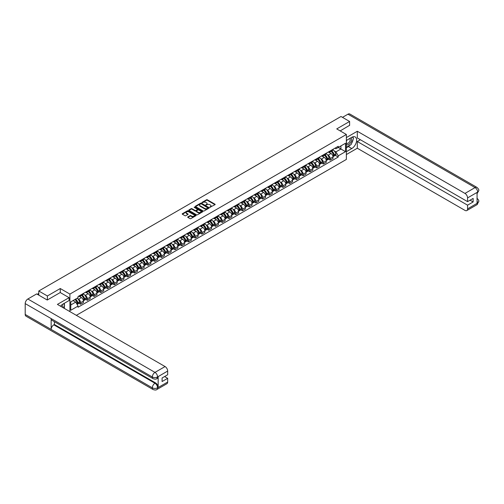 <?xml version="1.0" encoding="UTF-8"?>
<svg xmlns="http://www.w3.org/2000/svg" width="504" height="504" viewBox="0 0 504 504"><rect width="100%" height="100%" fill="white"/><g stroke="black" fill="none" stroke-linecap="round" stroke-linejoin="round"><path stroke-width="0.76" d="M209.878 207.302L214.981 204.7A0.598 0.347 0 0 0 214.981 204.208L207.346 199.798A0.598 0.347 0 0 0 206.495 199.798L201.984 202.4L201.984 202.747L203.162 202.406A1.921 1.109 0 0 1 205.878 202.406L206.514 202.778A1.921 1.109 0 0 1 207.081 203.559A1.921 1.109 0 0 1 206.514 204.341L205.934 205.021L207.113 204.687A1.921 1.109 0 0 1 209.828 204.687L210.464 205.052A1.921 1.109 0 0 1 211.025 205.84A1.921 1.109 0 0 1 210.464 206.621L209.878 206.961M187.866 216.903A0.598 0.347 0 0 0 187.866 217.394L190.008 218.629A0.598 0.347 0 0 0 190.858 218.629L195.867 215.737A0.598 0.347 0 0 0 195.867 215.246L188.225 210.836A0.598 0.347 0 0 0 187.375 210.836L182.366 213.727A0.598 0.347 0 0 0 182.366 214.219L184.955 215.712A0.598 0.347 0 0 0 185.806 215.712L187.948 214.477A0.598 0.347 0 0 0 187.948 213.986L186.663 213.242A1.606 0.926 0 0 1 186.197 212.587A1.606 0.926 0 0 1 187.186 211.73A1.606 0.926 0 0 1 188.937 211.932L193.964 214.836A1.606 0.926 0 0 1 194.437 215.492A1.606 0.926 0 0 1 193.442 216.348A1.606 0.926 0 0 1 191.696 216.147L190.858 215.662A0.598 0.347 0 0 0 190.008 215.662L187.866 216.903L187.866 217.394L190.008 216.166L190.008 215.662M69.905 294.09L60.266 288.527L47.382 295.961L38.776 290.997L341.006 116.506L349.612 121.47L336.729 128.911L346.368 134.48L69.905 294.09L69.905 311.617M203.207 211.006A0.598 0.347 0 0 0 204.057 211.006L209.066 208.114A0.598 0.347 0 0 0 209.066 207.629L201.424 203.219A0.598 0.347 0 0 0 200.573 203.219L195.565 206.104A0.598 0.347 0 0 0 195.565 206.596L203.207 211.006M194.273 207.396L202.457 211.932L197.455 214.817A0.598 0.347 0 0 1 196.604 214.817L188.969 210.407L191.111 209.179L191.111 208.681L188.969 209.916A0.598 0.347 0 0 0 188.969 210.407L188.969 209.916M191.111 209.179A0.598 0.347 0 0 1 191.961 209.179L191.961 208.681A0.598 0.347 0 0 0 191.111 208.681M191.961 208.681L195.061 210.47A0.598 0.347 0 0 0 195.905 210.47L197.329 209.651A0.598 0.347 0 0 0 197.329 209.16L194.103 207.295L194.695 206.955L202.463 211.434A0.598 0.347 0 0 1 202.463 211.926L202.463 211.434M76.35 315.334L346.368 159.44L346.368 134.48M47.382 295.961L47.382 299.956M38.776 290.997L38.776 295.142M349.612 125.465L349.612 121.47M330.158 150.954A2.81 1.625 60 0 1 329.572 152.214L332.426 150.57A2.81 1.625 -120 0 0 333.012 149.304M327.449 154.76L328.167 155.175A2.81 1.625 60 0 1 330.158 158.615L333.012 156.971A2.81 1.625 -120 0 0 331.021 153.525L328.98 152.347M333.012 156.971L333.012 158.495L330.158 160.14L328.608 159.245M329.572 152.214A2.81 1.625 60 0 1 328.186 152.088M330.158 158.615L330.158 160.14M323.411 154.848A2.81 1.625 60 0 1 322.825 156.108L325.679 154.463A2.81 1.625 -120 0 0 326.264 153.197M321.861 163.138L323.411 164.033L326.264 162.389L326.264 160.864A2.81 1.625 -120 0 0 324.274 157.418L322.232 156.24M322.825 156.108A2.81 1.625 60 0 1 321.445 155.982M320.702 158.653L321.42 159.069A2.81 1.625 60 0 1 323.411 162.508L323.411 164.033M316.663 158.741A2.81 1.625 60 0 1 316.084 160.007L318.938 158.357A2.81 1.625 -120 0 0 319.517 157.097M315.12 167.032L316.663 167.927L319.517 166.282L319.517 164.758A2.81 1.625 -120 0 0 317.533 161.311L315.485 160.133M316.084 160.007A2.81 1.625 60 0 1 314.698 159.875M313.954 162.546L314.679 162.962A2.81 1.625 60 0 1 316.663 166.408L316.663 167.927M309.922 162.634A2.81 1.625 60 0 1 309.336 163.901L312.19 162.25A2.81 1.625 -120 0 0 312.776 160.99M308.372 170.932L309.922 171.82L312.776 170.176L312.776 168.651A2.81 1.625 -120 0 0 310.785 165.205L308.744 164.027M309.336 163.901A2.81 1.625 60 0 1 307.95 163.775M307.213 166.44L307.931 166.856A2.81 1.625 60 0 1 309.922 170.302L309.922 171.82M303.175 166.528A2.81 1.625 60 0 1 302.595 167.794L305.449 166.144A2.81 1.625 -120 0 0 306.029 164.884M301.625 174.825L303.175 175.72L306.029 174.069L306.029 172.544A2.81 1.625 -120 0 0 304.038 169.105L301.997 167.92M302.595 167.794A2.81 1.625 60 0 1 301.209 167.668M300.466 170.333L301.184 170.749A2.81 1.625 60 0 1 303.175 174.195L303.175 175.72M296.428 170.428A2.81 1.625 60 0 1 295.848 171.688L298.702 170.037A2.81 1.625 -120 0 0 299.281 168.777M294.884 178.718L296.428 179.613L299.281 177.962L299.281 176.438A2.81 1.625 -120 0 0 297.297 172.998L295.25 171.814M295.848 171.688A2.81 1.625 60 0 1 294.462 171.562M293.719 174.227L294.443 174.642A2.81 1.625 60 0 1 296.428 178.088L296.428 179.613M289.687 174.321A2.81 1.625 60 0 1 289.101 175.581L291.955 173.937A2.81 1.625 -120 0 0 292.541 172.67M288.137 182.612L289.687 183.506L292.541 181.856L292.541 180.338A2.81 1.625 -120 0 0 290.55 176.891L288.508 175.713M289.101 175.581A2.81 1.625 60 0 1 287.715 175.455M286.978 178.12L287.696 178.536A2.81 1.625 60 0 1 289.687 181.982L289.687 183.506M282.939 178.214A2.81 1.625 60 0 1 282.36 179.474L285.214 177.83A2.81 1.625 -120 0 0 285.793 176.564M281.389 186.505L282.939 187.4L285.793 185.749L285.793 184.231A2.81 1.625 -120 0 0 283.802 180.785L281.761 179.607M282.36 179.474A2.81 1.625 60 0 1 280.974 179.348M280.23 182.02L280.948 182.429A2.81 1.625 60 0 1 282.939 185.875L282.939 187.4M276.192 182.108A2.81 1.625 60 0 1 275.612 183.368L278.466 181.724A2.81 1.625 -120 0 0 279.046 180.457M274.649 190.399L276.192 191.293L279.046 189.649L279.046 188.124A2.81 1.625 -120 0 0 277.061 184.678L275.014 183.5M275.612 183.368A2.81 1.625 60 0 1 274.226 183.242M273.489 185.913L274.207 186.329A2.81 1.625 60 0 1 276.192 189.769L276.192 191.293M269.451 186.001A2.81 1.625 60 0 1 268.865 187.261L271.719 185.617A2.81 1.625 -120 0 0 272.305 184.357M267.901 194.292L269.451 195.187L272.305 193.542L272.305 192.018A2.81 1.625 -120 0 0 270.314 188.572L268.273 187.393M268.865 187.261A2.81 1.625 60 0 1 267.485 187.135M266.742 189.806L267.46 190.222A2.81 1.625 60 0 1 269.451 193.668L269.451 195.187M262.704 189.895A2.81 1.625 60 0 1 262.124 191.161L264.978 189.51A2.81 1.625 -120 0 0 265.558 188.25M261.154 198.192L262.704 199.08L265.558 197.436L265.558 195.911A2.81 1.625 -120 0 0 263.567 192.465L261.526 191.287M262.124 191.161A2.81 1.625 60 0 1 260.738 191.029M259.995 193.7L260.713 194.116A2.81 1.625 60 0 1 262.704 197.562L262.704 199.08M255.956 193.788A2.81 1.625 60 0 1 255.377 195.054L258.231 193.404A2.81 1.625 -120 0 0 258.81 192.144M254.413 202.085L255.956 202.98L258.81 201.329L258.81 199.804A2.81 1.625 -120 0 0 256.826 196.358L254.785 195.18M255.377 195.054A2.81 1.625 60 0 1 253.991 194.928M253.254 197.593L253.972 198.009A2.81 1.625 60 0 1 255.956 201.455L255.956 202.98M249.215 197.681A2.81 1.625 60 0 1 248.629 198.948L251.483 197.297A2.81 1.625 -120 0 0 252.069 196.037M247.666 205.978L249.215 206.873L252.069 205.222L252.069 203.698A2.81 1.625 -120 0 0 250.078 200.258L248.037 199.074M248.629 198.948A2.81 1.625 60 0 1 247.25 198.822M246.506 201.487L247.225 201.902A2.81 1.625 60 0 1 249.215 205.349L249.215 206.873M242.468 201.581A2.81 1.625 60 0 1 241.888 202.841L244.742 201.191A2.81 1.625 -120 0 0 245.322 199.931M240.925 209.872L242.468 210.767L245.322 209.116L245.322 207.598A2.81 1.625 -120 0 0 243.331 204.151L241.29 202.973M241.888 202.841A2.81 1.625 60 0 1 240.502 202.715M239.759 205.38L240.477 205.796A2.81 1.625 60 0 1 242.468 209.242L242.468 210.767M235.727 205.474A2.81 1.625 60 0 1 235.141 206.734L237.995 205.09A2.81 1.625 -120 0 0 238.575 203.824M234.177 213.765L235.727 214.66L238.581 213.009L238.581 211.491A2.81 1.625 -120 0 0 236.59 208.045L234.549 206.867M235.141 206.734A2.81 1.625 60 0 1 233.755 206.608M233.018 209.273L233.736 209.689A2.81 1.625 60 0 1 235.727 213.135L235.727 214.66M228.98 209.368A2.81 1.625 60 0 1 228.394 210.628L231.248 208.984A2.81 1.625 -120 0 0 231.834 207.717M227.43 217.659L228.98 218.553L231.834 216.909L231.834 215.384A2.81 1.625 -120 0 0 229.843 211.938L227.802 210.76M228.394 210.628A2.81 1.625 60 0 1 227.014 210.502M226.271 213.173L226.989 213.589A2.81 1.625 60 0 1 228.98 217.029L228.98 218.553M222.232 213.261A2.81 1.625 60 0 1 221.653 214.521L224.507 212.877A2.81 1.625 -120 0 0 225.086 211.611M220.689 221.552L222.232 222.447L225.086 220.802L225.086 219.278A2.81 1.625 -120 0 0 223.102 215.832L221.054 214.654M221.653 214.521A2.81 1.625 60 0 1 220.267 214.395M219.523 217.067L220.248 217.482A2.81 1.625 60 0 1 222.232 220.922L222.232 222.447M215.492 217.155A2.81 1.625 60 0 1 214.906 218.421L217.759 216.77A2.81 1.625 -120 0 0 218.345 215.51M213.942 225.446L215.492 226.34L218.345 224.696L218.345 223.171A2.81 1.625 -120 0 0 216.355 219.725L214.313 218.547M214.906 218.421A2.81 1.625 60 0 1 213.52 218.289M212.782 220.96L213.501 221.376A2.81 1.625 60 0 1 215.492 224.822L215.492 226.34M208.744 221.048A2.81 1.625 60 0 1 208.158 222.314L211.012 220.664A2.81 1.625 -120 0 0 211.598 219.404M207.194 229.345L208.744 230.233L211.598 228.589L211.598 227.065A2.81 1.625 -120 0 0 209.607 223.618L207.566 222.44M208.158 222.314A2.81 1.625 60 0 1 206.779 222.188M206.035 224.853L206.753 225.269A2.81 1.625 60 0 1 208.744 228.715L208.744 230.233M201.997 224.942A2.81 1.625 60 0 1 201.417 226.208L204.271 224.557A2.81 1.625 -120 0 0 204.851 223.297M200.453 233.239L201.997 234.133L204.851 232.483L204.851 230.958A2.81 1.625 -120 0 0 202.866 227.518L200.819 226.334M201.417 226.208A2.81 1.625 60 0 1 200.031 226.082M199.288 228.747L200.012 229.162A2.81 1.625 60 0 1 201.997 232.609L201.997 234.133M195.256 228.841A2.81 1.625 60 0 1 194.67 230.101L197.524 228.451A2.81 1.625 -120 0 0 198.11 227.191M193.706 237.132L195.256 238.027L198.11 236.376L198.11 234.851A2.81 1.625 -120 0 0 196.119 231.412L194.078 230.227M194.67 230.101A2.81 1.625 60 0 1 193.284 229.975M192.547 232.64L193.265 233.056A2.81 1.625 60 0 1 195.256 236.502L195.256 238.027M188.509 232.735A2.81 1.625 60 0 1 187.929 233.995L190.783 232.35A2.81 1.625 -120 0 0 191.363 231.084M186.959 241.025L188.509 241.92L191.363 240.269L191.363 238.751A2.81 1.625 -120 0 0 189.372 235.305L187.331 234.127M187.929 233.995A2.81 1.625 60 0 1 186.543 233.869M185.8 236.534L186.518 236.949A2.81 1.625 60 0 1 188.509 240.395L188.509 241.92M181.761 236.628A2.81 1.625 60 0 1 181.182 237.888L184.036 236.244A2.81 1.625 -120 0 0 184.615 234.977M180.218 244.919L181.761 245.813L184.615 244.163L184.615 242.644A2.81 1.625 -120 0 0 182.631 239.198L180.583 238.02M181.182 237.888A2.81 1.625 60 0 1 179.796 237.762M179.052 240.427L179.777 240.843A2.81 1.625 60 0 1 181.761 244.289L181.761 245.813M175.02 240.521A2.81 1.625 60 0 1 174.434 241.781L177.288 240.137A2.81 1.625 -120 0 0 177.874 238.871M173.471 248.812L175.02 249.707L177.874 248.062L177.874 246.538A2.81 1.625 -120 0 0 175.883 243.092L173.842 241.914M174.434 241.781A2.81 1.625 60 0 1 173.048 241.655M172.311 244.327L173.029 244.742A2.81 1.625 60 0 1 175.02 248.182L175.02 249.707M168.273 244.415A2.81 1.625 60 0 1 167.693 245.675L170.547 244.031A2.81 1.625 -120 0 0 171.127 242.771M166.723 252.706L168.273 253.6L171.127 251.956L171.127 250.431A2.81 1.625 -120 0 0 169.136 246.985L167.095 245.807M167.693 245.675A2.81 1.625 60 0 1 166.307 245.549M165.564 248.22L166.282 248.636A2.81 1.625 60 0 1 168.273 252.082L168.273 253.6M161.526 248.308A2.81 1.625 60 0 1 160.946 249.575L163.8 247.924A2.81 1.625 -120 0 0 164.38 246.664M159.982 256.605L161.526 257.494L164.38 255.849L164.38 254.325A2.81 1.625 -120 0 0 162.395 250.879L160.348 249.701M160.946 249.575A2.81 1.625 60 0 1 159.56 249.442M158.823 252.113L159.541 252.529A2.81 1.625 60 0 1 161.526 255.975L161.526 257.494M154.785 252.202A2.81 1.625 60 0 1 154.199 253.468L157.053 251.817A2.81 1.625 -120 0 0 157.639 250.557M153.235 260.499L154.785 261.387L157.639 259.743L157.639 258.218A2.81 1.625 -120 0 0 155.648 254.772L153.607 253.594M154.199 253.468A2.81 1.625 60 0 1 152.819 253.342M152.076 256.007L152.794 256.423A2.81 1.625 60 0 1 154.785 259.869L154.785 261.387M148.037 256.095A2.81 1.625 60 0 1 147.458 257.361L150.312 255.711A2.81 1.625 -120 0 0 150.891 254.451M146.488 264.392L148.037 265.287L150.891 263.636L150.891 262.112A2.81 1.625 -120 0 0 148.9 258.672L146.859 257.487M147.458 257.361A2.81 1.625 60 0 1 146.072 257.235M145.328 259.9L146.047 260.316A2.81 1.625 60 0 1 148.037 263.762L148.037 265.287M141.29 259.995A2.81 1.625 60 0 1 140.71 261.255L143.564 259.604A2.81 1.625 -120 0 0 144.144 258.344M139.747 268.286L141.29 269.18L144.144 267.529L144.144 266.011A2.81 1.625 -120 0 0 142.16 262.565L140.118 261.387M140.71 261.255A2.81 1.625 60 0 1 139.325 261.129M138.587 263.794L139.306 264.209A2.81 1.625 60 0 1 141.29 267.656L141.29 269.18M134.549 263.888A2.81 1.625 60 0 1 133.963 265.148L136.817 263.504A2.81 1.625 -120 0 0 137.403 262.238M132.999 272.179L134.549 273.073L137.403 271.423L137.403 269.905A2.81 1.625 -120 0 0 135.412 266.459L133.371 265.28M133.963 265.148A2.81 1.625 60 0 1 132.583 265.022M131.84 267.687L132.558 268.103A2.81 1.625 60 0 1 134.549 271.549L134.549 273.073M127.802 267.781A2.81 1.625 60 0 1 127.222 269.041L130.076 267.397A2.81 1.625 -120 0 0 130.656 266.131M126.258 276.072L127.802 276.967L130.656 275.323L130.656 273.798A2.81 1.625 -120 0 0 128.665 270.352L126.624 269.174M127.222 269.041A2.81 1.625 60 0 1 125.836 268.916M125.093 271.587L125.811 271.996A2.81 1.625 60 0 1 127.802 275.442L127.802 276.967M121.061 271.675A2.81 1.625 60 0 1 120.475 272.935L123.329 271.291A2.81 1.625 -120 0 0 123.908 270.024M119.511 279.966L121.061 280.86L123.915 279.216L123.915 277.691A2.81 1.625 -120 0 0 121.924 274.245L119.883 273.067M120.475 272.935A2.81 1.625 60 0 1 119.089 272.809M118.352 275.48L119.07 275.896A2.81 1.625 60 0 1 121.061 279.336L121.061 280.86M114.313 275.568A2.81 1.625 60 0 1 113.728 276.835L116.582 275.184A2.81 1.625 -120 0 0 117.167 273.924M112.764 283.859L114.313 284.754L117.167 283.109L117.167 281.585A2.81 1.625 -120 0 0 115.177 278.139L113.135 276.961M113.728 276.835A2.81 1.625 60 0 1 112.348 276.702M111.605 279.373L112.323 279.789A2.81 1.625 60 0 1 114.313 283.235L114.313 284.754M107.566 279.462A2.81 1.625 60 0 1 106.987 280.728L109.84 279.077A2.81 1.625 -120 0 0 110.42 277.817M106.023 287.759L107.566 288.647L110.42 287.003L110.42 285.478A2.81 1.625 -120 0 0 108.436 282.032L106.388 280.854M106.987 280.728A2.81 1.625 60 0 1 105.601 280.602M104.857 283.267L105.582 283.683A2.81 1.625 60 0 1 107.566 287.129L107.566 288.647M100.825 283.355A2.81 1.625 60 0 1 100.239 284.621L103.093 282.971A2.81 1.625 -120 0 0 103.679 281.711M99.275 291.652L100.825 292.547L103.679 290.896L103.679 289.372A2.81 1.625 -120 0 0 101.688 285.932L99.647 284.747M100.239 284.621A2.81 1.625 60 0 1 98.853 284.495M98.116 287.16L98.834 287.576A2.81 1.625 60 0 1 100.825 291.022L100.825 292.547M94.078 287.255A2.81 1.625 60 0 1 93.492 288.515L96.346 286.864A2.81 1.625 -120 0 0 96.932 285.604M92.528 295.546L94.078 296.44L96.932 294.79L96.932 293.265A2.81 1.625 -120 0 0 94.941 289.825L92.9 288.641M93.492 288.515A2.81 1.625 60 0 1 92.112 288.389M91.369 291.054L92.087 291.469A2.81 1.625 60 0 1 94.078 294.916L94.078 296.44M87.331 291.148A2.81 1.625 60 0 1 86.751 292.408L89.605 290.764A2.81 1.625 -120 0 0 90.184 289.498M85.787 299.439L87.331 300.334L90.184 298.683L90.184 297.165A2.81 1.625 -120 0 0 88.2 293.719L86.153 292.541M86.751 292.408A2.81 1.625 60 0 1 85.365 292.282M84.622 294.947L85.346 295.363A2.81 1.625 60 0 1 87.331 298.809L87.331 300.334M80.59 295.042A2.81 1.625 60 0 1 80.004 296.302L82.858 294.657A2.81 1.625 -120 0 0 83.444 293.391M79.04 303.332L80.59 304.227L83.444 302.576L83.444 301.058A2.81 1.625 -120 0 0 81.453 297.612L79.412 296.434M80.004 296.302A2.81 1.625 60 0 1 78.618 296.176M77.881 298.841L78.599 299.256A2.81 1.625 60 0 1 80.59 302.702L80.59 304.227M334.933 148.195L335.947 148.781L345.505 143.262L340.924 145.908L340.924 149.008L335.947 151.874L334.19 150.86M70.774 304.977L75.745 302.104L78.038 306.073L70.774 310.269L70.774 301.877L78.038 297.688L78.038 296.516L338.241 146.286L338.241 147.458L345.505 151.654L338.241 155.849L335.947 151.874M345.505 143.262L345.505 151.654M78.038 306.073L78.038 307.245L338.241 157.021L338.241 155.849M60.266 288.527L60.266 292.566M75.745 302.104L73.061 300.554M335.355 155.352L338.241 157.021M210.048 207.364L210.464 207.119A1.921 1.109 0 0 0 211.025 206.338L211.025 205.84M207.081 203.559L207.081 204.057A1.921 1.109 0 0 1 206.514 204.844L206.098 205.084M214.975 204.706L207.346 200.296A0.598 0.347 0 0 0 206.495 200.296L202.154 202.803M209.066 207.629L209.066 208.114L201.424 203.717A0.598 0.347 0 0 0 200.573 203.717L195.577 206.602M208.001 208.045L201.298 203.83L200.088 204.183A1.921 1.109 0 0 0 199.527 204.971A1.921 1.109 0 0 0 200.088 205.752L204.668 208.398A1.921 1.109 0 0 0 207.39 208.398L208.001 208.045L208.001 208.543L208.001 208.202M199.527 204.971L199.527 205.468A1.921 1.109 0 0 0 200.088 206.249L200.088 205.752M208.001 208.543L207.39 208.895A1.921 1.109 0 0 1 204.668 208.895L200.088 206.249M191.961 209.179L195.061 210.968A0.598 0.347 0 0 0 195.905 210.968L197.329 210.149A0.598 0.347 0 0 0 197.505 209.903L197.505 209.406M198.274 212.323A1.606 0.926 0 0 0 200.025 212.524A1.606 0.926 0 0 0 201.014 211.667A1.606 0.926 0 0 0 200.542 211.012L198.771 209.992A0.598 0.347 0 0 0 197.921 209.992L196.503 210.811A0.598 0.347 0 0 0 196.503 211.302L198.274 212.323L198.274 212.827A1.606 0.926 0 0 0 200.025 213.028A1.606 0.926 0 0 0 201.014 212.171L201.014 211.667M196.327 211.056L196.327 211.554A0.598 0.347 0 0 0 196.503 211.8L196.503 211.302M198.274 212.827L196.503 211.8M194.437 215.492L194.437 215.989A1.606 0.926 0 0 1 193.442 216.846A1.606 0.926 0 0 1 191.696 216.644L190.858 216.166A0.598 0.347 0 0 0 190.008 216.166M186.197 212.587L186.197 213.085A1.606 0.926 0 0 0 186.663 213.746L186.663 213.242M187.942 214.477L186.663 213.746M195.867 215.246L195.867 215.737L188.225 211.333A0.598 0.347 0 0 0 187.375 211.333L182.379 214.225M331.216 151.269A3.849 2.224 60 0 1 331.235 151.276A3.849 2.224 60 0 1 333.774 154.734L333.793 154.816A0.75 0.435 60 0 1 333.673 155.402A0.75 0.435 60 0 1 333.661 155.415M331.046 151.364A4.649 2.684 60 0 1 333.604 155.201L333.623 155.276A1.544 0.888 60 0 1 333.383 156.492L332.999 156.713M333.648 156.152A1.544 0.888 -120 0 0 334.07 156.089A1.544 0.888 -120 0 0 334.316 154.879L334.297 154.797A4.649 2.684 -120 0 0 331.739 150.967M332.949 149.801A4.649 2.684 60 0 1 335.872 153.89L335.897 153.966A1.544 0.888 60 0 1 335.651 155.182L334.07 156.089M329.465 152.271A4.649 2.684 60 0 1 330.435 153.185M332.69 153.191L333.283 153.537M350.267 145.032A6.88 3.969 120 0 1 348.359 146.582L351.773 148.554A6.88 3.969 120 0 0 356.265 142.493A6.88 3.969 120 0 0 355.213 136.981A6.88 3.969 120 0 0 351.773 137.321L346.368 140.446M351.773 148.554L346.368 151.679M346.368 154.545L357.311 148.233L357.311 141.517L467.567 205.172L467.567 208.895L477.723 202.973L477.074 203.276L477.074 192.541L477.66 192.081L467.567 197.908A3.667 2.117 -120 0 0 464.971 193.416L475.064 187.589L347.949 114.194L342.481 117.35M360.379 139.747L357.311 141.517M470.075 200.183L473.143 201.953L473.143 198.406L467.567 201.632L357.311 137.97L357.311 131.261L464.971 193.416M346.368 137.573L357.311 131.261M357.311 148.233L464.971 210.388A3.667 2.117 -120 0 0 466.805 210.571A3.667 2.117 -120 0 0 467.567 208.895M347.949 114.194A3.761 2.174 -60 0 1 349.826 114.011L476.948 187.4A3.761 2.174 -60 0 0 475.064 187.589A3.667 2.117 60 0 1 477.66 192.081M467.567 201.632L467.567 197.908M473.143 201.953L467.567 205.172M349.612 125.313L340.187 130.908M351.628 143.237A6.88 3.969 120 0 0 353.109 139.419M353.222 138.184A6.88 3.969 120 0 0 353.052 136.786M348.359 146.582L346.368 147.735M477.074 200.712L477.66 202.942M476.948 198.261C478.422 199.584 479.039 200.649 478.8 201.442L477.729 202.973M476.948 187.4C478.422 188.716 479.039 189.787 478.8 190.607L477.723 192.118M153.096 378.693A3.761 2.174 -60 0 1 152.321 376.992C154.048 377.824 155.78 377.817 157.506 376.973L156.813 378.687C156.196 379.31 154.961 379.31 153.096 378.693L51.925 320.279A3.761 2.174 -60 0 1 51.143 318.578L25.2 303.603A3.761 2.174 -60 0 1 27.859 298.998L36.66 293.914L47.25 300.031L60.222 292.547L69.086 297.662L69.086 300.529L62.95 304.076A6.88 3.969 120 0 0 60.537 306.205M69.086 297.662L57.412 304.403L165.073 366.559A3.667 2.117 60 0 1 167.668 371.051L167.668 374.774L162.093 377.994L162.093 381.534L167.668 378.315L167.668 382.038A3.667 2.117 60 0 1 166.906 383.714L156.813 389.548A3.667 2.117 -120 0 0 157.569 387.866L167.668 382.038M64.222 308.335L65.671 309.166M64.373 308.246L64.373 305.941M64.373 304.907L64.373 303.25M156.813 389.548C156.227 390.165 154.986 390.165 153.096 389.548L25.981 316.159A3.761 2.174 -60 0 1 25.2 314.439L51.143 329.414A3.761 2.174 -60 0 1 53.802 324.834L154.98 383.248L155.56 382.908A3.667 2.117 60 0 1 158.155 387.406L158.155 376.671A3.667 2.117 60 0 1 157.393 378.346L156.813 378.687M25.2 303.603L25.2 314.439M27.859 298.998L154.98 372.387A3.761 2.174 -60 0 0 152.321 376.992L51.143 318.578L51.143 329.414L152.321 387.828C154.048 388.66 155.774 388.66 157.506 387.828L157.569 387.866M167.668 378.315L164.6 376.545M54.388 321.697L54.388 324.494L155.56 382.908M54.388 324.494L53.802 324.834M346.368 144.264A3.975 2.293 120 0 0 349.53 143.923A3.975 2.293 120 0 0 351.603 139.595A3.975 2.293 120 0 0 350.879 137.838M346.702 140.251A3.975 2.293 120 0 0 346.368 140.969M346.368 142.298A2.722 1.569 120 0 0 346.916 143.281A2.722 1.569 120 0 0 349.014 142.55A2.722 1.569 120 0 0 350.204 139.81A2.722 1.569 120 0 0 349.637 138.569A2.722 1.569 120 0 0 349.631 138.562M346.928 140.125A2.722 1.569 120 0 0 346.368 141.75M352.397 137.012L353.462 138.524L351.124 144.541L346.456 147.231M62.641 307.421A3.975 2.293 120 0 0 62.773 306.35A3.975 2.293 120 0 0 62.112 304.643M61.375 306.69A2.722 1.569 120 0 0 61.375 306.564A2.722 1.569 120 0 0 61.091 305.569M63.548 303.729L64.632 305.273L63.586 307.969M324.469 155.163A3.849 2.224 60 0 1 324.494 155.175A3.849 2.224 60 0 1 327.027 158.628L327.046 158.71A0.75 0.435 60 0 1 326.932 159.296A0.75 0.435 60 0 1 326.913 159.308M324.305 155.257A4.649 2.684 60 0 1 326.857 159.094L326.882 159.176A1.544 0.888 60 0 1 326.636 160.385L326.252 160.606M326.901 160.045A1.544 0.888 -120 0 0 327.329 159.988A1.544 0.888 -120 0 0 327.569 158.773L327.55 158.691A4.649 2.684 -120 0 0 324.998 154.86M326.208 153.695A4.649 2.684 60 0 1 329.125 157.784L329.15 157.859A1.544 0.888 60 0 1 328.904 159.075L327.329 159.988M322.718 156.164A4.649 2.684 60 0 1 323.688 157.078M325.949 157.084L326.542 157.431M317.728 159.056A3.849 2.224 60 0 1 317.747 159.069A3.849 2.224 60 0 1 320.279 162.521L320.305 162.603A0.75 0.435 60 0 1 320.185 163.189A0.75 0.435 60 0 1 320.166 163.202M317.558 159.151A4.649 2.684 60 0 1 320.109 162.987L320.135 163.069A1.544 0.888 60 0 1 319.889 164.279L319.505 164.499M320.153 163.939A1.544 0.888 -120 0 0 320.582 163.882A1.544 0.888 -120 0 0 320.827 162.666L320.802 162.59A4.649 2.684 -120 0 0 318.251 158.754M319.46 157.588A4.649 2.684 60 0 1 322.384 161.677L322.402 161.759A1.544 0.888 60 0 1 322.163 162.968L320.582 163.882M315.97 160.058A4.649 2.684 60 0 1 316.947 160.978M319.202 160.984L319.794 161.324M310.981 162.95A3.849 2.224 60 0 1 311 162.962A3.849 2.224 60 0 1 313.538 166.414L313.557 166.496A0.75 0.435 60 0 1 313.438 167.089A0.75 0.435 60 0 1 313.425 167.095M310.81 163.044A4.649 2.684 60 0 1 313.368 166.881L313.387 166.963A1.544 0.888 60 0 1 313.148 168.172L312.764 168.393M313.412 167.832A1.544 0.888 -120 0 0 313.834 167.775A1.544 0.888 -120 0 0 314.08 166.559L314.061 166.484A4.649 2.684 -120 0 0 311.503 162.647M312.713 161.482A4.649 2.684 60 0 1 315.636 165.57L315.661 165.652A1.544 0.888 60 0 1 315.416 166.862L313.834 167.775M309.229 163.951A4.649 2.684 60 0 1 310.199 164.871M312.461 164.877L313.053 165.218M304.24 166.843A3.849 2.224 60 0 1 304.258 166.856A3.849 2.224 60 0 1 306.791 170.314L306.816 170.39A0.75 0.435 60 0 1 306.697 170.982A0.75 0.435 60 0 1 306.678 170.988M304.07 166.944A4.649 2.684 60 0 1 306.621 170.774L306.646 170.856A1.544 0.888 60 0 1 306.401 172.066L306.016 172.292M306.665 171.725A1.544 0.888 -120 0 0 307.094 171.669A1.544 0.888 -120 0 0 307.339 170.459L307.314 170.377A4.649 2.684 -120 0 0 304.762 166.541M305.972 165.375A4.649 2.684 60 0 1 308.889 169.464L308.914 169.546A1.544 0.888 60 0 1 308.668 170.755L307.094 171.669M302.482 167.845A4.649 2.684 60 0 1 303.452 168.764M305.714 168.771L306.306 169.111M297.492 170.736A3.849 2.224 60 0 1 297.511 170.749A3.849 2.224 60 0 1 300.044 174.208L300.069 174.283A0.75 0.435 60 0 1 299.949 174.875A0.75 0.435 60 0 1 299.93 174.882M297.322 170.837A4.649 2.684 60 0 1 299.874 174.667L299.899 174.749A1.544 0.888 60 0 1 299.653 175.959L299.269 176.186M299.918 175.619A1.544 0.888 -120 0 0 300.346 175.562A1.544 0.888 -120 0 0 300.592 174.352L300.567 174.271A4.649 2.684 -120 0 0 298.015 170.434M299.225 169.268A4.649 2.684 60 0 1 302.148 173.357L302.167 173.439A1.544 0.888 60 0 1 301.928 174.649L300.346 175.562M295.741 171.744A4.649 2.684 60 0 1 296.711 172.658M298.966 172.664L299.559 173.004M290.745 174.63A3.849 2.224 60 0 1 290.764 174.642A3.849 2.224 60 0 1 293.303 178.101L293.322 178.183A0.75 0.435 60 0 1 293.202 178.769A0.75 0.435 60 0 1 293.189 178.775M290.575 174.731A4.649 2.684 60 0 1 293.133 178.561L293.152 178.643A1.544 0.888 60 0 1 292.912 179.859L292.528 180.079M293.177 179.512A1.544 0.888 -120 0 0 293.605 179.456A1.544 0.888 -120 0 0 293.845 178.246L293.826 178.164A4.649 2.684 -120 0 0 291.268 174.327M292.478 173.168A4.649 2.684 60 0 1 295.401 177.251L295.426 177.332A1.544 0.888 60 0 1 295.18 178.548L293.605 179.456M288.994 175.638A4.649 2.684 60 0 1 289.964 176.551M292.226 176.558L292.818 176.898M284.004 178.529A3.849 2.224 60 0 1 284.023 178.536A3.849 2.224 60 0 1 286.555 181.994L286.581 182.076A0.75 0.435 60 0 1 286.461 182.662A0.75 0.435 60 0 1 286.442 182.668M283.834 178.624A4.649 2.684 60 0 1 286.385 182.461L286.411 182.536A1.544 0.888 60 0 1 286.165 183.752L285.781 183.973M286.429 183.412A1.544 0.888 -120 0 0 286.858 183.349A1.544 0.888 -120 0 0 287.104 182.139L287.078 182.057A4.649 2.684 -120 0 0 284.527 178.227M285.737 177.061A4.649 2.684 60 0 1 288.66 181.15L288.679 181.226A1.544 0.888 60 0 1 288.433 182.442L286.858 183.349M282.246 179.531A4.649 2.684 60 0 1 283.216 180.445M285.478 180.451L286.07 180.797M277.257 182.423A3.849 2.224 60 0 1 277.276 182.429A3.849 2.224 60 0 1 279.808 185.888L279.833 185.97A0.75 0.435 60 0 1 279.714 186.556A0.75 0.435 60 0 1 279.695 186.568M277.087 182.517A4.649 2.684 60 0 1 279.644 186.354L279.663 186.43A1.544 0.888 60 0 1 279.418 187.646L279.04 187.866M279.682 187.305A1.544 0.888 -120 0 0 280.111 187.242A1.544 0.888 -120 0 0 280.356 186.033L280.331 185.951A4.649 2.684 -120 0 0 277.78 182.12M278.989 180.955A4.649 2.684 60 0 1 281.912 185.044L281.931 185.119A1.544 0.888 60 0 1 281.692 186.335L280.111 187.242M275.505 183.424A4.649 2.684 60 0 1 276.476 184.338M278.731 184.344L279.323 184.691M270.509 186.316A3.849 2.224 60 0 1 270.528 186.329A3.849 2.224 60 0 1 273.067 189.781L273.086 189.863A0.75 0.435 60 0 1 272.973 190.449A0.75 0.435 60 0 1 272.954 190.462M270.346 186.411A4.649 2.684 60 0 1 272.897 190.247L272.922 190.329A1.544 0.888 60 0 1 272.677 191.539L272.292 191.759M272.941 191.199A1.544 0.888 -120 0 0 273.37 191.142A1.544 0.888 -120 0 0 273.609 189.926L273.59 189.844A4.649 2.684 -120 0 0 271.032 186.014M272.242 184.848A4.649 2.684 60 0 1 275.165 188.937L275.19 189.019A1.544 0.888 60 0 1 274.945 190.228L273.37 191.142M268.758 187.318A4.649 2.684 60 0 1 269.728 188.231M271.99 188.238L272.582 188.584M263.768 190.21A3.849 2.224 60 0 1 263.787 190.222A3.849 2.224 60 0 1 266.32 193.675L266.345 193.757A0.75 0.435 60 0 1 266.225 194.342A0.75 0.435 60 0 1 266.207 194.355M263.598 190.304A4.649 2.684 60 0 1 266.15 194.141L266.175 194.223A1.544 0.888 60 0 1 265.929 195.432L265.545 195.653M266.194 195.092A1.544 0.888 -120 0 0 266.622 195.035A1.544 0.888 -120 0 0 266.868 193.819L266.843 193.744A4.649 2.684 -120 0 0 264.291 189.907M265.501 188.742A4.649 2.684 60 0 1 268.424 192.83L268.443 192.912A1.544 0.888 60 0 1 268.197 194.122L266.622 195.035M262.011 191.211A4.649 2.684 60 0 1 262.981 192.131M265.243 192.137L265.835 192.478M257.021 194.103A3.849 2.224 60 0 1 257.04 194.116A3.849 2.224 60 0 1 259.573 197.574L259.598 197.65A0.75 0.435 60 0 1 259.478 198.242A0.75 0.435 60 0 1 259.466 198.248M256.851 194.204A4.649 2.684 60 0 1 259.409 198.034L259.428 198.116A1.544 0.888 60 0 1 259.182 199.326L258.804 199.546M259.447 198.986A1.544 0.888 -120 0 0 259.875 198.929A1.544 0.888 -120 0 0 260.121 197.713L260.096 197.637A4.649 2.684 -120 0 0 257.544 193.801M258.754 192.635A4.649 2.684 60 0 1 261.677 196.724L261.702 196.806A1.544 0.888 60 0 1 261.456 198.015L259.875 198.929M255.27 195.105A4.649 2.684 60 0 1 256.24 196.024M258.495 196.031L259.087 196.371M250.274 197.996A3.849 2.224 60 0 1 250.293 198.009A3.849 2.224 60 0 1 252.832 201.468L252.851 201.543A0.75 0.435 60 0 1 252.737 202.136A0.75 0.435 60 0 1 252.718 202.142M250.11 198.097A4.649 2.684 60 0 1 252.662 201.928L252.687 202.009A1.544 0.888 60 0 1 252.441 203.219L252.057 203.446M252.706 202.879A1.544 0.888 -120 0 0 253.134 202.822A1.544 0.888 -120 0 0 253.373 201.613L253.355 201.531A4.649 2.684 -120 0 0 250.797 197.694M252.013 196.529A4.649 2.684 60 0 1 254.929 200.617L254.955 200.699A1.544 0.888 60 0 1 254.709 201.909L253.134 202.822M248.522 198.998A4.649 2.684 60 0 1 249.493 199.918M251.754 199.924L252.347 200.264M243.533 201.89A3.849 2.224 60 0 1 243.552 201.902A3.849 2.224 60 0 1 246.084 205.361L246.109 205.437A0.75 0.435 60 0 1 245.99 206.029A0.75 0.435 60 0 1 245.971 206.035M243.363 201.991A4.649 2.684 60 0 1 245.914 205.821L245.939 205.903A1.544 0.888 60 0 1 245.694 207.119L245.309 207.339M245.958 206.772A1.544 0.888 -120 0 0 246.387 206.716A1.544 0.888 -120 0 0 246.632 205.506L246.607 205.424A4.649 2.684 -120 0 0 244.056 201.587M245.265 200.422A4.649 2.684 60 0 1 248.189 204.511L248.207 204.593A1.544 0.888 60 0 1 247.968 205.802L246.387 206.716M241.775 202.898A4.649 2.684 60 0 1 242.745 203.811M245.007 203.818L245.599 204.158M236.786 205.783A3.849 2.224 60 0 1 236.804 205.796A3.849 2.224 60 0 1 239.337 209.254L239.362 209.336A0.75 0.435 60 0 1 239.243 209.922A0.75 0.435 60 0 1 239.23 209.929M236.615 205.884A4.649 2.684 60 0 1 239.173 209.721L239.192 209.796A1.544 0.888 60 0 1 238.953 211.012L238.568 211.233M239.211 210.666A1.544 0.888 -120 0 0 239.639 210.609A1.544 0.888 -120 0 0 239.885 209.399L239.86 209.317A4.649 2.684 -120 0 0 237.308 205.487M238.518 204.322A4.649 2.684 60 0 1 241.441 208.41L241.466 208.486A1.544 0.888 60 0 1 241.221 209.702L239.639 210.609M235.034 206.791A4.649 2.684 60 0 1 236.004 207.705M238.26 207.711L238.852 208.051M230.038 209.683A3.849 2.224 60 0 1 230.057 209.689A3.849 2.224 60 0 1 232.596 213.148L232.615 213.23A0.75 0.435 60 0 1 232.502 213.816A0.75 0.435 60 0 1 232.483 213.828M229.874 209.777A4.649 2.684 60 0 1 232.426 213.614L232.451 213.69A1.544 0.888 60 0 1 232.205 214.906L231.821 215.126M232.47 214.565A1.544 0.888 -120 0 0 232.898 214.502A1.544 0.888 -120 0 0 233.138 213.293L233.119 213.211A4.649 2.684 -120 0 0 230.561 209.381M231.777 208.215A4.649 2.684 60 0 1 234.694 212.304L234.719 212.379A1.544 0.888 60 0 1 234.473 213.595L232.898 214.502M228.287 210.685A4.649 2.684 60 0 1 229.257 211.598M231.519 211.604L232.111 211.951M223.297 213.576A3.849 2.224 60 0 1 223.316 213.589A3.849 2.224 60 0 1 225.849 217.041L225.874 217.123A0.75 0.435 60 0 1 225.754 217.709A0.75 0.435 60 0 1 225.735 217.722M223.127 213.671A4.649 2.684 60 0 1 225.679 217.507L225.704 217.583A1.544 0.888 60 0 1 225.458 218.799L225.074 219.019M225.723 218.459A1.544 0.888 -120 0 0 226.151 218.402A1.544 0.888 -120 0 0 226.397 217.186L226.372 217.104A4.649 2.684 -120 0 0 223.82 213.274M225.03 212.108A4.649 2.684 60 0 1 227.953 216.197L227.972 216.273A1.544 0.888 60 0 1 227.732 217.489L226.151 218.402M221.539 214.578A4.649 2.684 60 0 1 222.51 215.492M224.771 215.498L225.364 215.844M216.55 217.47A3.849 2.224 60 0 1 216.569 217.482A3.849 2.224 60 0 1 219.108 220.935L219.127 221.017A0.75 0.435 60 0 1 219.007 221.602A0.75 0.435 60 0 1 218.994 221.615M216.38 217.564A4.649 2.684 60 0 1 218.938 221.401L218.957 221.483A1.544 0.888 60 0 1 218.717 222.692L218.333 222.913M218.982 222.352A1.544 0.888 -120 0 0 219.404 222.296A1.544 0.888 -120 0 0 219.649 221.08L219.631 221.004A4.649 2.684 -120 0 0 217.073 217.167M218.282 216.002A4.649 2.684 60 0 1 221.206 220.091L221.231 220.172A1.544 0.888 60 0 1 220.985 221.382L219.404 222.296M214.798 218.471A4.649 2.684 60 0 1 215.769 219.391M218.024 219.398L218.616 219.738M209.803 221.363A3.849 2.224 60 0 1 209.828 221.376A3.849 2.224 60 0 1 212.36 224.828L212.379 224.91A0.75 0.435 60 0 1 212.266 225.502A0.75 0.435 60 0 1 212.247 225.508M209.639 221.458A4.649 2.684 60 0 1 212.19 225.294L212.216 225.376A1.544 0.888 60 0 1 211.97 226.586L211.586 226.806M212.234 226.246A1.544 0.888 -120 0 0 212.663 226.189A1.544 0.888 -120 0 0 212.902 224.973L212.883 224.897A4.649 2.684 -120 0 0 210.332 221.061M211.541 219.895A4.649 2.684 60 0 1 214.458 223.984L214.483 224.066A1.544 0.888 60 0 1 214.238 225.275L212.663 226.189M208.051 222.365A4.649 2.684 60 0 1 209.021 223.285M211.283 223.291L211.875 223.631M203.062 225.257A3.849 2.224 60 0 1 203.081 225.269A3.849 2.224 60 0 1 205.613 228.728L205.638 228.803A0.75 0.435 60 0 1 205.519 229.396A0.75 0.435 60 0 1 205.5 229.402M202.892 225.357A4.649 2.684 60 0 1 205.443 229.188L205.468 229.27A1.544 0.888 60 0 1 205.222 230.479L204.838 230.7M205.487 230.139A1.544 0.888 -120 0 0 205.916 230.082A1.544 0.888 -120 0 0 206.161 228.866L206.136 228.791A4.649 2.684 -120 0 0 203.584 224.954M204.794 223.789A4.649 2.684 60 0 1 207.717 227.877L207.736 227.959A1.544 0.888 60 0 1 207.497 229.169L205.916 230.082M201.304 226.258A4.649 2.684 60 0 1 202.28 227.178M204.536 227.184L205.128 227.524M196.314 229.15A3.849 2.224 60 0 1 196.333 229.162A3.849 2.224 60 0 1 198.872 232.621L198.891 232.697A0.75 0.435 60 0 1 198.771 233.289A0.75 0.435 60 0 1 198.759 233.295M196.144 229.251A4.649 2.684 60 0 1 198.702 233.081L198.721 233.163A1.544 0.888 60 0 1 198.482 234.373L198.097 234.599M198.746 234.032A1.544 0.888 -120 0 0 199.168 233.976A1.544 0.888 -120 0 0 199.414 232.766L199.395 232.684A4.649 2.684 -120 0 0 196.837 228.847M198.047 227.682A4.649 2.684 60 0 1 200.97 231.771L200.995 231.853A1.544 0.888 60 0 1 200.749 233.062L199.168 233.976M194.563 230.158A4.649 2.684 60 0 1 195.533 231.071M197.795 231.078L198.387 231.418M189.573 233.043A3.849 2.224 60 0 1 189.592 233.056A3.849 2.224 60 0 1 192.125 236.515L192.15 236.597A0.75 0.435 60 0 1 192.03 237.182A0.75 0.435 60 0 1 192.011 237.189M189.403 233.144A4.649 2.684 60 0 1 191.955 236.974L191.98 237.056A1.544 0.888 60 0 1 191.734 238.272L191.35 238.493M191.999 237.926A1.544 0.888 -120 0 0 192.427 237.869A1.544 0.888 -120 0 0 192.673 236.659L192.648 236.578A4.649 2.684 -120 0 0 190.096 232.741M191.306 231.582A4.649 2.684 60 0 1 194.223 235.664L194.248 235.746A1.544 0.888 60 0 1 194.002 236.962L192.427 237.869M187.816 234.051A4.649 2.684 60 0 1 188.786 234.965M191.048 234.971L191.64 235.311M182.826 236.943A3.849 2.224 60 0 1 182.845 236.949A3.849 2.224 60 0 1 185.377 240.408L185.403 240.49A0.75 0.435 60 0 1 185.283 241.076A0.75 0.435 60 0 1 185.264 241.082M182.656 237.037A4.649 2.684 60 0 1 185.207 240.874L185.233 240.95A1.544 0.888 60 0 1 184.987 242.166L184.603 242.386M185.252 241.826A1.544 0.888 -120 0 0 185.68 241.762A1.544 0.888 -120 0 0 185.926 240.553L185.9 240.471A4.649 2.684 -120 0 0 183.349 236.641M184.558 235.475A4.649 2.684 60 0 1 187.482 239.564L187.501 239.639A1.544 0.888 60 0 1 187.261 240.855L185.68 241.762M181.075 237.945A4.649 2.684 60 0 1 182.045 238.858M184.3 238.864L184.892 239.211M176.079 240.836A3.849 2.224 60 0 1 176.098 240.843A3.849 2.224 60 0 1 178.637 244.301L178.655 244.383A0.75 0.435 60 0 1 178.536 244.969A0.75 0.435 60 0 1 178.523 244.982M175.909 240.931A4.649 2.684 60 0 1 178.466 244.768L178.485 244.843A1.544 0.888 60 0 1 178.246 246.059L177.862 246.28M178.511 245.719A1.544 0.888 -120 0 0 178.939 245.656A1.544 0.888 -120 0 0 179.178 244.446L179.159 244.364A4.649 2.684 -120 0 0 176.602 240.534M177.811 239.368A4.649 2.684 60 0 1 180.734 243.457L180.76 243.533A1.544 0.888 60 0 1 180.514 244.749L178.939 245.656M174.327 241.838A4.649 2.684 60 0 1 175.298 242.752M177.559 242.758L178.151 243.104M169.338 244.73A3.849 2.224 60 0 1 169.357 244.742A3.849 2.224 60 0 1 171.889 248.195L171.914 248.277A0.75 0.435 60 0 1 171.795 248.863A0.75 0.435 60 0 1 171.776 248.875M169.168 244.824A4.649 2.684 60 0 1 171.719 248.661L171.744 248.743A1.544 0.888 60 0 1 171.499 249.953L171.114 250.173M171.763 249.612A1.544 0.888 -120 0 0 172.192 249.556A1.544 0.888 -120 0 0 172.437 248.34L172.412 248.258A4.649 2.684 -120 0 0 169.861 244.427M171.07 243.262A4.649 2.684 60 0 1 173.993 247.351L174.012 247.433A1.544 0.888 60 0 1 173.767 248.642L172.192 249.556M167.58 245.732A4.649 2.684 60 0 1 168.55 246.645M170.812 246.651L171.404 246.998M162.59 248.623A3.849 2.224 60 0 1 162.609 248.636A3.849 2.224 60 0 1 165.142 252.088L165.167 252.17A0.75 0.435 60 0 1 165.047 252.756A0.75 0.435 60 0 1 165.029 252.769M162.42 248.718A4.649 2.684 60 0 1 164.978 252.554L164.997 252.636A1.544 0.888 60 0 1 164.751 253.846L164.373 254.066M165.016 253.506A1.544 0.888 -120 0 0 165.444 253.449A1.544 0.888 -120 0 0 165.69 252.233L165.665 252.157A4.649 2.684 -120 0 0 163.113 248.321M164.323 247.155A4.649 2.684 60 0 1 167.246 251.244L167.265 251.326A1.544 0.888 60 0 1 167.026 252.536L165.444 253.449M160.839 249.625A4.649 2.684 60 0 1 161.809 250.545M164.065 250.551L164.657 250.891M155.843 252.517A3.849 2.224 60 0 1 155.862 252.529A3.849 2.224 60 0 1 158.401 255.988L158.42 256.063A0.75 0.435 60 0 1 158.306 256.656A0.75 0.435 60 0 1 158.287 256.662M155.679 252.617A4.649 2.684 60 0 1 158.231 256.448L158.256 256.53A1.544 0.888 60 0 1 158.01 257.739L157.626 257.96M158.275 257.399A1.544 0.888 -120 0 0 158.703 257.342A1.544 0.888 -120 0 0 158.943 256.127L158.924 256.051A4.649 2.684 -120 0 0 156.366 252.214M157.576 251.049A4.649 2.684 60 0 1 160.499 255.137L160.524 255.219A1.544 0.888 60 0 1 160.278 256.429L158.703 257.342M154.092 253.518A4.649 2.684 60 0 1 155.062 254.438M157.324 254.444L157.916 254.785M149.102 256.41A3.849 2.224 60 0 1 149.121 256.423A3.849 2.224 60 0 1 151.654 259.881L151.679 259.957A0.75 0.435 60 0 1 151.559 260.549A0.75 0.435 60 0 1 151.54 260.555M148.932 256.511A4.649 2.684 60 0 1 151.483 260.341L151.509 260.423A1.544 0.888 60 0 1 151.263 261.633L150.879 261.859M151.528 261.293A1.544 0.888 -120 0 0 151.956 261.236A1.544 0.888 -120 0 0 152.202 260.026L152.177 259.944A4.649 2.684 -120 0 0 149.625 256.108M150.835 254.942A4.649 2.684 60 0 1 153.758 259.031L153.777 259.113A1.544 0.888 60 0 1 153.531 260.322L151.956 261.236M147.344 257.412A4.649 2.684 60 0 1 148.315 258.332M150.576 258.338L151.168 258.678M142.355 260.303A3.849 2.224 60 0 1 142.374 260.316A3.849 2.224 60 0 1 144.906 263.775L144.931 263.85A0.75 0.435 60 0 1 144.812 264.442A0.75 0.435 60 0 1 144.799 264.449M142.185 260.404A4.649 2.684 60 0 1 144.743 264.235L144.761 264.317A1.544 0.888 60 0 1 144.522 265.532L144.138 265.753M144.78 265.186A1.544 0.888 -120 0 0 145.209 265.129A1.544 0.888 -120 0 0 145.454 263.92L145.429 263.838A4.649 2.684 -120 0 0 142.878 260.001M144.087 258.836A4.649 2.684 60 0 1 147.011 262.924L147.036 263.006A1.544 0.888 60 0 1 146.79 264.216L145.209 265.129M140.603 261.311A4.649 2.684 60 0 1 141.574 262.225M143.829 262.231L144.421 262.571M135.607 264.197A3.849 2.224 60 0 1 135.626 264.209A3.849 2.224 60 0 1 138.165 267.668L138.184 267.75A0.75 0.435 60 0 1 138.071 268.336A0.75 0.435 60 0 1 138.052 268.342M135.444 264.298A4.649 2.684 60 0 1 137.995 268.134L138.02 268.21A1.544 0.888 60 0 1 137.775 269.426L137.39 269.646M138.039 269.079A1.544 0.888 -120 0 0 138.468 269.023A1.544 0.888 -120 0 0 138.707 267.813L138.688 267.731A4.649 2.684 -120 0 0 136.13 263.901M137.346 262.735A4.649 2.684 60 0 1 140.263 266.824L140.288 266.899A1.544 0.888 60 0 1 140.043 268.115L138.468 269.023M133.856 265.205A4.649 2.684 60 0 1 134.826 266.118M137.088 266.125L137.68 266.465M128.867 268.096A3.849 2.224 60 0 1 128.885 268.103A3.849 2.224 60 0 1 131.418 271.562L131.443 271.643A0.75 0.435 60 0 1 131.323 272.229A0.75 0.435 60 0 1 131.305 272.242M128.696 268.191A4.649 2.684 60 0 1 131.248 272.028L131.273 272.103A1.544 0.888 60 0 1 131.027 273.319L130.643 273.54M131.292 272.979A1.544 0.888 -120 0 0 131.72 272.916A1.544 0.888 -120 0 0 131.966 271.706L131.941 271.625A4.649 2.684 -120 0 0 129.389 267.794M130.599 266.629A4.649 2.684 60 0 1 133.522 270.717L133.541 270.793A1.544 0.888 60 0 1 133.302 272.009L131.72 272.916M127.109 269.098A4.649 2.684 60 0 1 128.079 270.012M130.341 270.018L130.933 270.364M122.119 271.99A3.849 2.224 60 0 1 122.138 271.996A3.849 2.224 60 0 1 124.671 275.455L124.696 275.537A0.75 0.435 60 0 1 124.576 276.123A0.75 0.435 60 0 1 124.564 276.135M121.949 272.084A4.649 2.684 60 0 1 124.507 275.921L124.526 275.997A1.544 0.888 60 0 1 124.286 277.213L123.902 277.433M124.545 276.872A1.544 0.888 -120 0 0 124.973 276.816A1.544 0.888 -120 0 0 125.219 275.6L125.194 275.518A4.649 2.684 -120 0 0 122.642 271.688M123.852 270.522A4.649 2.684 60 0 1 126.775 274.611L126.8 274.686A1.544 0.888 60 0 1 126.554 275.902L124.973 276.816M120.368 272.992A4.649 2.684 60 0 1 121.338 273.905M123.593 273.911L124.186 274.258M115.372 275.883A3.849 2.224 60 0 1 115.391 275.896A3.849 2.224 60 0 1 117.93 279.348L117.949 279.43A0.75 0.435 60 0 1 117.835 280.016A0.75 0.435 60 0 1 117.816 280.029M115.208 275.978A4.649 2.684 60 0 1 117.76 279.815L117.785 279.896A1.544 0.888 60 0 1 117.539 281.106L117.155 281.327M117.804 280.766A1.544 0.888 -120 0 0 118.232 280.709A1.544 0.888 -120 0 0 118.472 279.493L118.453 279.418A4.649 2.684 -120 0 0 115.895 275.581M117.111 274.415A4.649 2.684 60 0 1 120.028 278.504L120.053 278.586A1.544 0.888 60 0 1 119.807 279.796L118.232 280.709M113.62 276.885A4.649 2.684 60 0 1 114.591 277.805M116.852 277.811L117.445 278.151M108.631 279.777A3.849 2.224 60 0 1 108.65 279.789A3.849 2.224 60 0 1 111.182 283.242L111.208 283.324A0.75 0.435 60 0 1 111.088 283.909A0.75 0.435 60 0 1 111.069 283.922M108.461 279.871A4.649 2.684 60 0 1 111.012 283.708L111.037 283.79A1.544 0.888 60 0 1 110.792 284.999L110.407 285.22M111.056 284.659A1.544 0.888 -120 0 0 111.485 284.603A1.544 0.888 -120 0 0 111.73 283.387L111.705 283.311A4.649 2.684 -120 0 0 109.154 279.474M110.363 278.309A4.649 2.684 60 0 1 113.287 282.397L113.305 282.479A1.544 0.888 60 0 1 113.066 283.689L111.485 284.603M106.873 280.778A4.649 2.684 60 0 1 107.843 281.698M110.105 281.704L110.697 282.045M101.884 283.67A3.849 2.224 60 0 1 101.903 283.683A3.849 2.224 60 0 1 104.441 287.141L104.46 287.217A0.75 0.435 60 0 1 104.341 287.809A0.75 0.435 60 0 1 104.328 287.816M101.713 283.771A4.649 2.684 60 0 1 104.271 287.601L104.29 287.683A1.544 0.888 60 0 1 104.051 288.893L103.667 289.113M104.315 288.553A1.544 0.888 -120 0 0 104.737 288.496A1.544 0.888 -120 0 0 104.983 287.28L104.964 287.204A4.649 2.684 -120 0 0 102.407 283.368M103.616 282.202A4.649 2.684 60 0 1 106.539 286.291L106.565 286.373A1.544 0.888 60 0 1 106.319 287.582L104.737 288.496M100.132 284.672A4.649 2.684 60 0 1 101.102 285.592M103.358 285.598L103.95 285.938M95.136 287.563A3.849 2.224 60 0 1 95.162 287.576A3.849 2.224 60 0 1 97.694 291.035L97.713 291.11A0.75 0.435 60 0 1 97.6 291.703A0.75 0.435 60 0 1 97.581 291.709M94.972 287.664A4.649 2.684 60 0 1 97.524 291.495L97.549 291.577A1.544 0.888 60 0 1 97.303 292.786L96.919 293.013M97.568 292.446A1.544 0.888 -120 0 0 97.997 292.389A1.544 0.888 -120 0 0 98.236 291.18L98.217 291.098A4.649 2.684 -120 0 0 95.665 287.261M96.875 286.096A4.649 2.684 60 0 1 99.792 290.184L99.817 290.266A1.544 0.888 60 0 1 99.572 291.476L97.997 292.389M93.385 288.572A4.649 2.684 60 0 1 94.355 289.485M96.617 289.491L97.209 289.832M88.395 291.457A3.849 2.224 60 0 1 88.414 291.469A3.849 2.224 60 0 1 90.947 294.928L90.972 295.01A0.75 0.435 60 0 1 90.852 295.596A0.75 0.435 60 0 1 90.833 295.602M88.225 291.558A4.649 2.684 60 0 1 90.777 295.388L90.802 295.47A1.544 0.888 60 0 1 90.556 296.686L90.172 296.906M90.821 296.339A1.544 0.888 -120 0 0 91.249 296.283A1.544 0.888 -120 0 0 91.495 295.073L91.47 294.991A4.649 2.684 -120 0 0 88.918 291.154M90.128 289.995A4.649 2.684 60 0 1 93.051 294.078L93.07 294.16A1.544 0.888 60 0 1 92.831 295.375L91.249 296.283M86.638 292.465A4.649 2.684 60 0 1 87.614 293.378M89.87 293.385L90.462 293.725M81.648 295.357A3.849 2.224 60 0 1 81.667 295.363A3.849 2.224 60 0 1 84.206 298.822L84.225 298.904A0.75 0.435 60 0 1 84.105 299.489A0.75 0.435 60 0 1 84.092 299.496M81.478 295.451A4.649 2.684 60 0 1 84.036 299.288L84.055 299.363A1.544 0.888 60 0 1 83.815 300.579L83.431 300.8M84.08 300.233A1.544 0.888 -120 0 0 84.502 300.176A1.544 0.888 -120 0 0 84.748 298.966L84.729 298.885A4.649 2.684 -120 0 0 82.171 295.054M83.38 293.889A4.649 2.684 60 0 1 86.304 297.977L86.329 298.053A1.544 0.888 60 0 1 86.083 299.269L84.502 300.176M79.897 296.358A4.649 2.684 60 0 1 80.867 297.272M83.128 297.278L83.721 297.618M75.109 299.376A3.849 2.224 60 0 1 77.459 302.715L77.484 302.797A0.75 0.435 60 0 1 77.364 303.383A0.75 0.435 60 0 1 77.345 303.395M74.913 299.489A4.649 2.684 60 0 1 77.288 303.181L77.314 303.257A1.544 0.888 60 0 1 77.099 304.454M77.332 304.132A1.544 0.888 -120 0 0 77.761 304.07A1.544 0.888 -120 0 0 78.007 302.86L77.981 302.778A4.649 2.684 -120 0 0 75.606 299.086M77.188 298.179A4.649 2.684 60 0 1 79.556 301.871L79.582 301.946A1.544 0.888 60 0 1 79.336 303.162L77.761 304.07M73.338 300.397A4.649 2.684 60 0 1 74.12 301.165M76.381 301.172L76.973 301.518M87.331 298.809L90.184 297.165M94.078 294.916L96.932 293.265M100.825 291.022L103.679 289.372M107.566 287.129L110.42 285.478M114.313 283.235L117.167 281.585M121.061 279.336L123.915 277.691M127.802 275.442L130.656 273.798M134.549 271.549L137.403 269.905M141.29 267.656L144.144 266.011M148.037 263.762L150.891 262.112M154.785 259.869L157.639 258.218M161.526 255.975L164.38 254.325M168.273 252.082L171.127 250.431M175.02 248.182L177.874 246.538M181.761 244.289L184.615 242.644M188.509 240.395L191.363 238.751M195.256 236.502L198.11 234.851M201.997 232.609L204.851 230.958M208.744 228.715L211.598 227.065M215.492 224.822L218.345 223.171M222.232 220.922L225.086 219.278M228.98 217.029L231.834 215.384M235.727 213.135L238.581 211.491M242.468 209.242L245.322 207.598M249.215 205.349L252.069 203.698M255.956 201.455L258.81 199.804M262.704 197.562L265.558 195.911M269.451 193.668L272.305 192.018M276.192 189.769L279.046 188.124M282.939 185.875L285.793 184.231M289.687 181.982L292.541 180.338M296.428 178.088L299.281 176.438M303.175 174.195L306.029 172.544M309.922 170.302L312.776 168.651M316.663 166.408L319.517 164.758M323.411 162.508L326.264 160.864M80.59 302.702L83.444 301.058M78.599 299.256L81.453 297.612M85.346 295.363L88.2 293.719M92.087 291.469L94.941 289.825M98.834 287.576L101.688 285.932M105.582 283.683L108.436 282.032M112.323 279.789L115.177 278.139M119.07 275.896L121.924 274.245M125.811 271.996L128.665 270.352M132.558 268.103L135.412 266.459M139.306 264.209L142.16 262.565M146.047 260.316L148.9 258.672M152.794 256.423L155.648 254.772M159.541 252.529L162.395 250.879M166.282 248.636L169.136 246.985M173.029 244.742L175.883 243.092M179.777 240.843L182.631 239.198M186.518 236.949L189.372 235.305M193.265 233.056L196.119 231.412M200.012 229.162L202.866 227.518M206.753 225.269L209.607 223.618M213.501 221.376L216.355 219.725M220.248 217.482L223.102 215.832M226.989 213.589L229.843 211.938M233.736 209.689L236.59 208.045M240.477 205.796L243.331 204.151M247.225 201.902L250.078 200.258M253.972 198.009L256.826 196.358M260.713 194.116L263.567 192.465M267.46 190.222L270.314 188.572M274.207 186.329L277.061 184.678M280.948 182.429L283.802 180.785M287.696 178.536L290.55 176.891M294.443 174.642L297.297 172.998M301.184 170.749L304.038 169.105M307.931 166.856L310.785 165.205M314.679 162.962L317.533 161.311M321.42 159.069L324.274 157.418M328.167 155.175L331.021 153.525M38.776 293.87L37.674 294.506M210.464 207.119L210.464 206.621M205.934 205.021L205.934 204.681M206.514 204.844L206.514 204.341M201.984 202.747L201.984 202.4M206.495 200.296L206.495 199.798M207.346 200.296L207.346 199.798M214.981 204.7L214.981 204.208M195.565 206.596L195.565 206.104M200.573 203.717L200.573 203.219M201.424 203.717L201.424 203.219M204.668 208.895L204.668 208.398M207.39 208.895L207.39 208.398M195.061 210.968L195.061 210.47M195.905 210.968L195.905 210.47M197.329 210.149L197.329 209.651M194.695 207.453L194.695 206.955M190.858 216.166L190.858 215.662M191.696 216.644L191.696 216.147M187.948 214.477L187.948 213.986M182.366 214.219L182.366 213.727M187.375 211.333L187.375 210.836M188.225 211.333L188.225 210.836M332.779 155.768L333.623 155.276M334.316 154.879L335.897 153.966M334.297 154.797L335.872 153.89M332.753 155.692L333.604 155.201M478.8 201.455L476.904 204.744A3.667 2.117 -120 0 0 477.66 203.062M477.074 193.763L477.66 192.207M158.155 387.406L157.513 387.828M167.668 371.051L157.513 376.973M157.569 377.005L158.155 376.671M157.569 376.879A3.667 2.117 60 0 0 154.98 372.387L165.073 366.559M153.096 389.548A3.761 2.174 -60 0 1 152.321 387.828A3.761 2.174 -60 0 1 154.98 383.248C156.542 384.294 157.405 385.793 157.569 387.74M326.038 159.661L326.882 159.176M327.569 158.773L329.15 157.859M327.55 158.691L329.125 157.784M326.006 159.585L326.857 159.094M319.29 163.554L320.135 163.069M320.827 162.666L322.402 161.759M320.802 162.59L322.384 161.677M319.259 163.479L320.342 162.849M312.543 167.448L313.387 166.963M314.08 166.559L315.661 165.652M314.061 166.484L315.636 165.57M312.518 167.372L313.595 166.742M305.802 171.341L306.646 170.856M307.339 170.459L308.914 169.546M307.314 170.377L308.889 169.464M305.771 171.266L306.848 170.636M299.055 175.241L299.899 174.749M300.592 174.352L302.167 173.439M300.567 174.271L302.148 173.357M299.023 175.159L300.107 174.529M292.307 179.134L293.152 178.643M293.845 178.246L295.426 177.332M293.826 178.164L295.401 177.251M292.282 179.052L293.359 178.422M285.566 183.028L286.411 182.536M287.104 182.139L288.679 181.226M287.078 182.057L288.66 181.15M285.535 182.952L286.612 182.322M278.819 186.921L279.663 186.43M280.356 186.033L281.931 185.119M280.331 185.951L281.912 185.044M278.788 186.845L279.644 186.354M272.072 190.814L272.922 190.329M273.609 189.926L275.19 189.019M273.59 189.844L275.165 188.937M272.047 190.739L272.897 190.247M265.331 194.708L266.175 194.223M266.868 193.819L268.443 192.912M266.843 193.744L268.424 192.83M265.299 194.632L266.377 194.002M258.584 198.601L259.428 198.116M260.121 197.713L261.702 196.806M260.096 197.637L261.677 196.724M258.558 198.526L259.636 197.896M251.836 202.495L252.687 202.009M253.373 201.613L254.955 200.699M253.355 201.531L254.929 200.617M251.811 202.419L252.888 201.789M245.095 206.394L245.939 205.903M246.632 205.506L248.207 204.593M246.607 205.424L248.189 204.511M245.064 206.312L246.147 205.682M238.348 210.288L239.192 209.796M239.885 209.399L241.466 208.486M239.86 209.317L241.441 208.41M238.323 210.212L239.4 209.582M231.601 214.181L232.451 213.69M233.138 213.293L234.719 212.379M233.119 213.211L234.694 212.304M231.575 214.106L232.653 213.476M224.86 218.075L225.704 217.583M226.397 217.186L227.972 216.273M226.372 217.104L227.953 216.197M224.828 217.999L225.912 217.369M218.112 221.968L218.957 221.483M219.649 221.08L221.231 220.172M219.631 221.004L221.206 220.091M218.087 221.892L218.938 221.401M211.371 225.861L212.216 225.376M212.902 224.973L214.483 224.066M212.883 224.897L214.458 223.984M211.34 225.786L212.417 225.156M204.624 229.755L205.468 229.27M206.161 228.866L207.736 227.959M206.136 228.791L207.717 227.877M204.593 229.679L205.676 229.049M197.877 233.648L198.721 233.163M199.414 232.766L200.995 231.853M199.395 232.684L200.97 231.771M197.852 233.572L198.929 232.942M191.136 237.548L191.98 237.056M192.673 236.659L194.248 235.746M192.648 236.578L194.223 235.664M191.104 237.466L192.181 236.836M184.388 241.441L185.233 240.95M185.926 240.553L187.501 239.639M185.9 240.471L187.482 239.564M184.357 241.366L185.441 240.736M177.641 245.335L178.485 244.843M179.178 244.446L180.76 243.533M179.159 244.364L180.734 243.457M177.616 245.259L178.693 244.629M170.9 249.228L171.744 248.743M172.437 248.34L174.012 247.433M172.412 248.258L173.993 247.351M170.869 249.152L171.946 248.522M164.153 253.121L164.997 252.636M165.69 252.233L167.265 251.326M165.665 252.157L167.246 251.244M164.121 253.046L164.978 252.554M157.405 257.015L158.256 256.53M158.943 256.127L160.524 255.219M158.924 256.051L160.499 255.137M157.38 256.939L158.458 256.309M150.665 260.908L151.509 260.423M152.202 260.026L153.777 259.113M152.177 259.944L153.758 259.031M150.633 260.833L151.71 260.203M143.917 264.808L144.761 264.317M145.454 263.92L147.036 263.006M145.429 263.838L147.011 262.924M143.892 264.726L144.969 264.096M137.17 268.701L138.02 268.21M138.707 267.813L140.288 266.899M138.688 267.731L140.263 266.824M137.145 268.626L138.222 267.996M130.429 272.595L131.273 272.103M131.966 271.706L133.541 270.793M131.941 271.625L133.522 270.717M130.397 272.519L131.481 271.889M123.682 276.488L124.526 275.997M125.219 275.6L126.8 274.686M125.194 275.518L126.775 274.611M123.656 276.413L124.507 275.921M116.934 280.382L117.785 279.896M118.472 279.493L120.053 278.586M118.453 279.418L120.028 278.504M116.909 280.306L117.986 279.676M110.193 284.275L111.037 283.79M111.73 283.387L113.305 282.479M111.705 283.311L113.287 282.397M110.162 284.199L111.012 283.708M103.446 288.168L104.29 287.683M104.983 287.28L106.565 286.373M104.964 287.204L106.539 286.291M103.421 288.093L104.498 287.463M96.705 292.062L97.549 291.577M98.236 291.18L99.817 290.266M98.217 291.098L99.792 290.184M96.673 291.986L97.751 291.356M89.958 295.961L90.802 295.47M91.495 295.073L93.07 294.16M91.47 294.991L93.051 294.078M89.926 295.88L91.01 295.25M83.21 299.855L84.055 299.363M84.748 298.966L86.329 298.053M84.729 298.885L86.304 297.977M83.185 299.779L84.263 299.149M76.639 303.647L77.314 303.257M78.007 302.86L79.582 301.946M77.981 302.778L79.556 301.871M76.595 303.578L77.515 303.043M37.315 294.298L38.776 293.454M208.127 208.373L208.127 207.875M466.805 210.571L476.904 204.744M478.8 190.619L476.904 193.882"/></g></svg>
